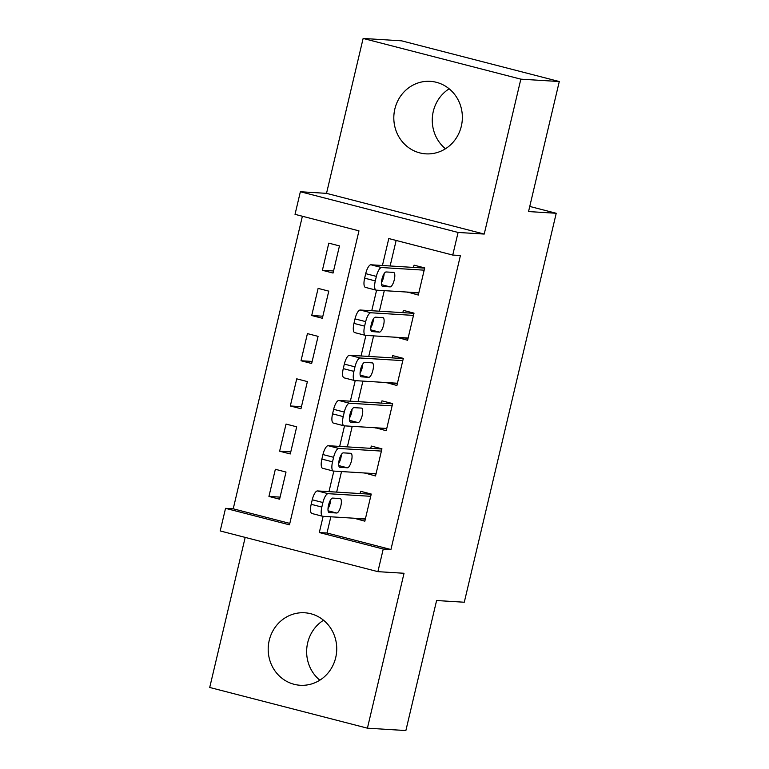 <?xml version="1.0" encoding="UTF-8"?>
<svg xmlns="http://www.w3.org/2000/svg" width="769" height="769" viewBox="0 0 769 769"><rect width="100%" height="100%" fill="white"/><g stroke="black" fill="none" stroke-linecap="round" stroke-linejoin="round"><path stroke-width="1.15" d="M445.462 148.763A36.316 34.269 93.5 0 1 433.293 111.39A36.316 34.269 93.5 0 1 449.163 88.81M394.843 109.015A36.316 34.269 -86.5 0 0 425.853 153.848A36.316 34.269 -86.5 0 0 461.333 126.183A36.316 34.269 -86.5 0 0 430.332 81.351A36.316 34.269 -86.5 0 0 394.843 109.015M319.837 680.19A36.316 34.269 93.5 0 1 307.667 642.817A36.316 34.269 93.5 0 1 323.538 620.237M269.217 640.442A36.316 34.269 -86.5 0 0 300.227 685.266A36.316 34.269 -86.5 0 0 335.707 657.61A36.316 34.269 -86.5 0 0 304.707 612.778A36.316 34.269 -86.5 0 0 269.217 640.442M330.833 516.787L326.998 533.013L390.931 549.518L383.241 549.037L377.896 571.655L220.194 530.946L225.538 508.338L289.471 524.833L358.96 230.854L295.027 214.349L300.371 191.741L458.084 232.449L452.739 255.058L388.797 238.553L382.433 265.497M326.517 193.355L484.22 234.064L520.844 79.159L559.284 81.533L401.581 40.824L363.131 38.45L326.517 193.355L300.371 191.741M245.186 537.396L209.716 687.467L367.419 728.176L404.033 573.27L377.896 571.655M302.38 216.252L233.228 508.809L225.538 508.338M520.844 79.159L363.131 38.45M559.284 81.533L528.543 211.562L556.227 213.273L464.284 602.233L436.6 600.522L405.869 730.55L367.419 728.176M407.685 292.095L418.298 295.046L424.709 267.91L414.058 265.161L413.52 267.42M396.996 337.322L407.608 340.273L414.02 313.137L403.36 310.388L402.831 312.647M386.307 382.558L396.91 385.5L403.331 358.364L392.671 355.614L392.142 357.873M375.608 427.785L386.221 430.727L392.632 403.59L381.982 400.841L381.443 403.11M364.919 473.012L375.532 475.963L381.943 448.827L371.292 446.068L370.754 448.337M280.079 497.12L268.939 496.428L275.35 469.292L286.01 472.051L279.589 499.187L268.939 496.428M290.769 451.893L279.628 451.201L286.039 424.065L296.699 426.814L290.288 453.95L279.628 451.201M301.467 406.666L290.317 405.974L296.738 378.838L307.389 381.587L300.977 408.724L290.317 405.974M312.156 361.44L301.015 360.748L307.427 333.611L318.078 336.361L311.666 363.497L301.015 360.748M322.845 316.213L311.705 315.521L318.116 288.385L328.776 291.134L322.355 318.27L311.705 315.521M233.228 508.809L289.807 523.41M333.054 273.043L339.465 245.907L328.805 243.158L322.394 270.294L333.054 273.043M390.931 549.518L460.42 255.539L452.739 255.058M396.15 240.457L390.123 265.978M384.289 290.653L379.425 311.205M373.599 335.88L368.736 356.432M362.901 381.107L358.046 401.658M352.212 426.334L347.357 446.885M341.523 471.56L336.659 492.112M354.23 518.239L364.842 521.19L371.254 494.054L360.594 491.295L360.065 493.563M556.227 213.273L529.754 206.438M484.22 234.064L458.084 232.449M323.143 516.316L319.308 532.542L383.241 549.037M376.599 290.173L371.744 310.734M365.909 335.409L361.046 355.96M355.211 380.636L350.356 401.187M344.522 425.863L339.667 446.414M333.833 471.089L328.978 491.641M326.998 533.013L319.308 532.542M365.323 519.123L354.182 518.441M333.535 270.986L322.394 270.294M376.022 473.896L364.871 473.204M386.711 428.669L375.57 427.977M397.4 383.443L386.259 382.751M408.089 338.216L396.948 337.524M418.788 292.989L407.637 292.297M365.371 518.921L322.778 516.297A9.315 3.028 104.5 0 1 322.586 516.259A9.315 3.028 104.5 0 1 321.836 507.059L322.913 502.532A9.315 3.028 104.5 0 1 328.123 493.679L370.716 496.313M371.206 494.246L317.462 490.93L328.123 493.679M329.276 512.567A7.45 2.422 -75.5 0 1 329.122 512.539A7.45 2.422 -75.5 0 1 328.584 504.945A7.45 2.422 -75.5 0 1 332.698 498.091L340.081 498.552A7.45 2.422 -75.5 0 1 340.225 498.572A7.45 2.422 -75.5 0 1 340.773 506.165A7.45 2.422 -75.5 0 1 336.659 513.019L328.978 512.49M330.689 499.725A7.45 2.422 -75.5 0 1 328.007 508.636M312.118 513.538A9.315 3.028 -75.5 0 1 311.935 513.509A9.315 3.028 -75.5 0 1 311.185 504.31L312.252 499.783A9.315 3.028 -75.5 0 1 317.462 490.93M376.06 473.694L333.467 471.061A9.315 3.028 104.5 0 1 333.275 471.032A9.315 3.028 104.5 0 1 332.535 461.833L333.602 457.305A9.315 3.028 104.5 0 1 338.812 448.452L381.414 451.086M381.895 449.019L328.161 445.703L338.812 448.452M339.965 467.341A7.45 2.422 -75.5 0 1 339.811 467.312A7.45 2.422 -75.5 0 1 339.273 459.718A7.45 2.422 -75.5 0 1 343.387 452.864L350.77 453.316A7.45 2.422 -75.5 0 1 350.924 453.345A7.45 2.422 -75.5 0 1 351.462 460.939A7.45 2.422 -75.5 0 1 347.348 467.792L339.667 467.264M341.378 454.498A7.45 2.422 -75.5 0 1 338.696 463.409M322.817 468.311A9.315 3.028 -75.5 0 1 322.624 468.283A9.315 3.028 -75.5 0 1 321.875 459.083L322.942 454.556A9.315 3.028 -75.5 0 1 328.161 445.703M386.759 428.468L344.156 425.834A9.315 3.028 104.5 0 1 343.974 425.805A9.315 3.028 104.5 0 1 343.224 416.606L344.291 412.078A9.315 3.028 104.5 0 1 349.501 403.225L392.103 405.859M392.594 403.792L338.85 400.476L349.501 403.225M350.654 422.114A7.45 2.422 -75.5 0 1 350.51 422.085A7.45 2.422 -75.5 0 1 349.962 414.491A7.45 2.422 -75.5 0 1 354.076 407.637L361.459 408.089A7.45 2.422 -75.5 0 1 361.613 408.118A7.45 2.422 -75.5 0 1 362.151 415.712A7.45 2.422 -75.5 0 1 358.037 422.566L350.366 422.037M352.067 409.271A7.45 2.422 -75.5 0 1 349.395 418.182M333.506 423.085A9.315 3.028 -75.5 0 1 333.313 423.056A9.315 3.028 -75.5 0 1 332.564 413.847L333.64 409.329A9.315 3.028 -75.5 0 1 338.85 400.476M397.448 383.241L354.855 380.607A9.315 3.028 104.5 0 1 354.663 380.578A9.315 3.028 104.5 0 1 353.913 371.379L354.98 366.851A9.315 3.028 104.5 0 1 360.2 357.998L402.793 360.632M403.283 358.565L349.539 355.249L360.2 357.998M361.353 376.877A7.45 2.422 -75.5 0 1 361.199 376.858A7.45 2.422 -75.5 0 1 360.651 369.264A7.45 2.422 -75.5 0 1 364.775 362.41L372.148 362.862A7.45 2.422 -75.5 0 1 372.302 362.891A7.45 2.422 -75.5 0 1 372.85 370.485A7.45 2.422 -75.5 0 1 368.726 377.339L361.055 376.81M362.766 364.045A7.45 2.422 -75.5 0 1 360.084 372.955M344.195 377.858A9.315 3.028 -75.5 0 1 344.003 377.829A9.315 3.028 -75.5 0 1 343.262 368.62L344.329 364.102A9.315 3.028 -75.5 0 1 349.539 355.249M408.137 338.014L365.544 335.38A9.315 3.028 104.5 0 1 365.352 335.351A9.315 3.028 104.5 0 1 364.602 326.143L365.679 321.625A9.315 3.028 104.5 0 1 370.889 312.772L413.482 315.405M413.972 313.339L360.228 310.022L370.889 312.772M372.042 331.65A7.45 2.422 -75.5 0 1 371.888 331.631A7.45 2.422 -75.5 0 1 371.35 324.037A7.45 2.422 -75.5 0 1 375.464 317.184L382.847 317.635A7.45 2.422 -75.5 0 1 382.991 317.664A7.45 2.422 -75.5 0 1 383.539 325.249A7.45 2.422 -75.5 0 1 379.425 332.112L371.744 331.574M373.455 318.818A7.45 2.422 -75.5 0 1 370.773 327.729M354.884 332.631A9.315 3.028 -75.5 0 1 354.701 332.602A9.315 3.028 -75.5 0 1 353.951 323.393L355.018 318.875A9.315 3.028 -75.5 0 1 360.228 310.022M418.826 292.787L376.233 290.153A9.315 3.028 104.5 0 1 376.041 290.124A9.315 3.028 104.5 0 1 375.301 280.916L376.368 276.398A9.315 3.028 104.5 0 1 381.578 267.545L424.18 270.169M424.661 268.112L370.927 264.786L381.578 267.545M382.731 286.424A7.45 2.422 -75.5 0 1 382.578 286.404A7.45 2.422 -75.5 0 1 382.039 278.811A7.45 2.422 -75.5 0 1 386.153 271.957L393.536 272.409A7.45 2.422 -75.5 0 1 393.69 272.437A7.45 2.422 -75.5 0 1 394.228 280.022A7.45 2.422 -75.5 0 1 390.114 286.885L382.433 286.347M384.144 273.591A7.45 2.422 -75.5 0 1 381.462 282.502M365.583 287.404A9.315 3.028 -75.5 0 1 365.39 287.375A9.315 3.028 -75.5 0 1 364.641 278.167L365.708 273.649A9.315 3.028 -75.5 0 1 370.927 264.786M311.185 504.31L321.836 507.059M312.252 499.783L322.913 502.532M336.659 513.019L328.103 510.808M321.875 459.083L332.535 461.833M322.942 454.556L333.602 457.305M347.348 467.792L338.793 465.581M332.564 413.847L343.224 416.606M333.64 409.329L344.291 412.078M358.037 422.566L349.482 420.355M343.262 368.62L353.913 371.379M344.329 364.102L354.98 366.851M368.726 377.339L360.171 375.128M353.951 323.393L364.602 326.143M355.018 318.875L365.679 321.625M379.425 332.112L370.869 329.901M364.641 278.167L375.301 280.916M365.708 273.649L376.368 276.398M390.114 286.885L381.559 284.674M311.935 513.509L322.586 516.259M322.624 468.283L333.275 471.032M333.313 423.056L343.974 425.805M344.003 377.829L354.663 380.578M354.701 332.602L365.352 335.351M365.39 287.375L376.041 290.124"/></g></svg>
